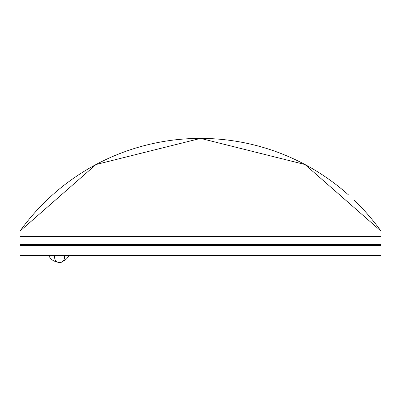 <?xml version="1.0" encoding="UTF-8"?>
<svg xmlns="http://www.w3.org/2000/svg" width="401" height="401" viewBox="0 0 401 401"><rect width="100%" height="100%" fill="white"/><g stroke="black" fill="none" stroke-linecap="round" stroke-linejoin="round"><path stroke-width="0.6" d="M55.243 255.452A4.877 4.877 180 0 0 59.554 262.6A4.877 4.877 180 0 0 63.869 255.452M64.431 257.723L64.431 255.938A4.877 4.877 180 0 0 64.406 255.452M68.872 255.452A10.972 10.972 0 0 1 62.892 261.277M57.107 261.938A10.972 10.972 0 0 1 48.727 255.452M54.701 255.452A4.877 4.877 180 0 0 54.676 255.938L54.676 257.723M348.459 194.881A222.034 222.034 0 0 0 20.05 231.066L20.05 255.452L380.95 255.452L380.95 231.066A222.034 222.034 0 0 0 354.569 200.555M20.05 245.698L380.95 245.698M20.05 231.066L95.984 164.535L200.575 138.4L304.976 164.52L380.95 231.066M20.05 236.445L380.95 236.445M20.05 244.415L380.95 244.415M48.21 255.452L69.383 255.452"/></g></svg>
